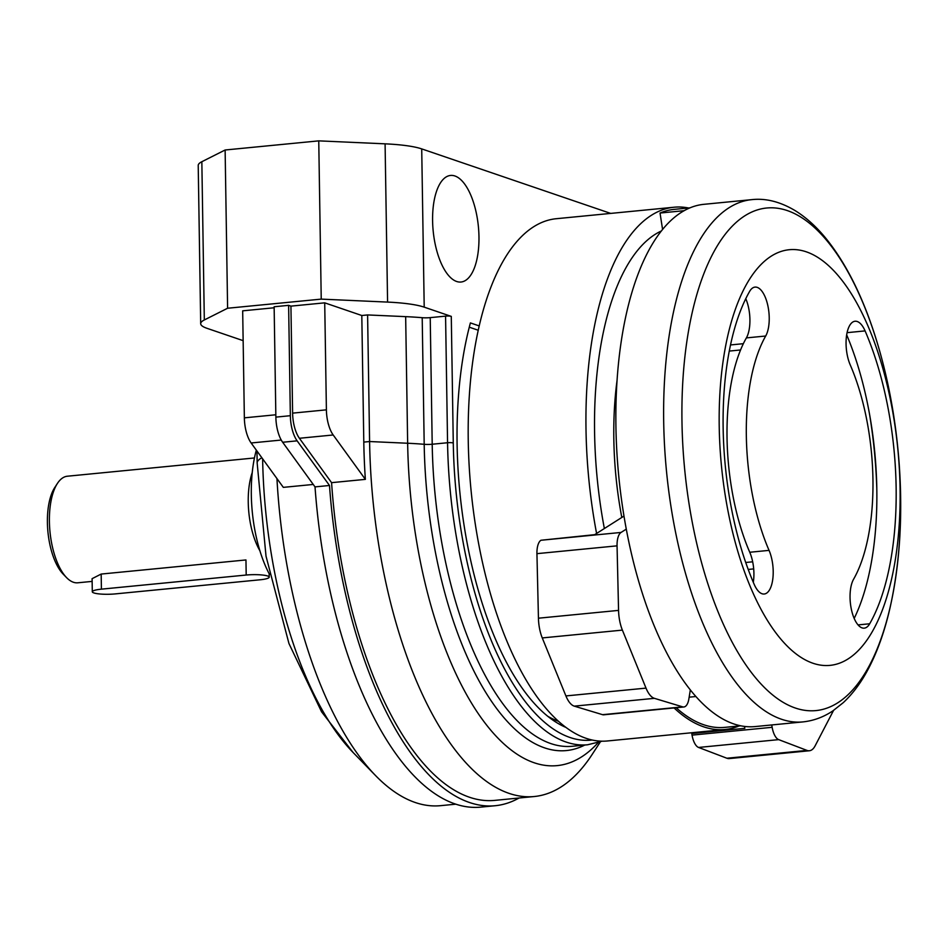 <?xml version="1.0" encoding="UTF-8"?>
<svg xmlns="http://www.w3.org/2000/svg" width="948" height="948" viewBox="0 0 948 948"><rect width="100%" height="100%" fill="white"/><g stroke="black" fill="none" stroke-linecap="round" stroke-linejoin="round"><path stroke-width="1.42" d="M479.25 325.934L470.398 322.913A251.184 106.555 -95.6 0 0 565.612 727.282M478.278 330.26L469.272 327.19M313.243 484.452L283.322 487.367L251.137 442.977A25.703 10.902 -95.6 0 1 244.359 417.843L242.676 310.837L274.15 307.768M315.02 486.893A315.921 134.012 84.4 0 0 480.66 807.139L495.14 805.729A315.921 134.012 84.4 0 1 329.489 485.483L315.02 486.893L282.658 442.254A25.703 10.902 -95.6 0 1 275.868 417.12L274.138 306.761L288.619 305.351L290.929 306.133L324.714 302.839L361.804 315.506L363.795 442.1L369.59 441.531A310.577 131.748 84.4 0 0 534.186 796.533A310.577 131.748 84.4 0 0 592.097 754.537L600.357 741.869M610.702 213.407L421.718 148.895L424.206 307.152L451.284 316.395A4.278 0.735 179.1 0 0 445.572 316.134L430.226 317.627A8.568 1.469 179.1 0 1 422.204 317.699A96.388 16.507 179.1 0 0 405.661 316.644L367.599 314.937L361.804 315.506M424.206 307.152A64.251 11.009 179.1 0 0 387.578 302.092L321.23 299.118L227.603 308.242L204.318 319.962A64.251 11.009 179.1 0 0 200.692 323.695A64.251 11.009 179.1 0 0 207.031 328.328L243.138 340.652M495.14 805.729A315.921 134.012 84.4 0 0 519.066 798.015M290.929 306.133L292.612 413.138A25.703 10.902 -95.6 0 0 299.402 438.272L331.575 482.662L365.359 479.368L333.186 434.978A25.703 10.902 -95.6 0 1 326.396 409.844L324.714 302.839M276.946 478.586A310.577 131.748 84.4 0 0 375.633 775.642A310.577 131.748 84.4 0 0 440.559 805.67L455.68 804.188M329.489 485.483L297.139 440.844A25.703 10.902 -95.6 0 1 290.349 415.698L288.619 305.351M331.575 482.662A310.577 131.748 84.4 0 0 494.619 800.396L534.186 796.533M365.359 479.368A310.577 131.748 -95.6 0 1 363.795 442.1M367.599 314.937L369.59 441.531L407.652 443.249A282.042 119.638 84.4 0 0 474.391 707.741A282.042 119.638 84.4 0 0 598.188 742.604M478.965 236.644A53.55 22.716 -95.6 0 1 460.977 282.03A53.55 22.716 -95.6 0 1 433.177 230.945A53.55 22.716 -95.6 0 1 450.584 175.439A53.55 22.716 -95.6 0 1 478.965 236.644M421.718 148.895A64.251 11.009 179.1 0 0 385.089 143.835L318.753 140.861L321.23 299.118M318.753 140.861L225.126 149.997L227.603 308.242M225.126 149.997L201.841 161.717A64.251 11.009 179.1 0 0 198.215 165.438L200.692 323.695M594.586 432.513A242.57 102.894 84.4 0 0 604.362 528.534A242.57 102.894 -95.6 0 1 594.586 432.513A242.57 102.894 -95.6 0 1 661.467 230.933A242.57 102.894 84.4 0 0 594.586 432.513M621.805 517.466A198.12 84.04 -95.6 0 1 617.112 379.97M252.251 472.519A53.55 22.716 84.4 0 0 248.246 502.203A53.55 22.716 84.4 0 0 259.871 550.705M254.455 457.967L67.391 476.216A53.55 22.716 84.4 0 0 57.401 483.456A53.55 22.716 84.4 0 0 49.403 521.59A53.55 22.716 84.4 0 0 66.585 577.628A53.55 22.716 84.4 0 0 77.783 582.795L92.134 581.397M101.412 589.158A16.069 2.749 179.1 0 0 92.3 591.777A16.069 2.749 179.1 0 0 115.324 593.898L260.108 579.785A16.069 2.749 179.1 0 0 269.208 577.154A16.069 2.749 179.1 0 0 246.196 575.033L101.412 589.158L101.175 574.061L92.122 578.659M101.175 574.061L245.959 559.948L246.196 575.033M57.401 483.456L54.759 487.521A49.26 20.892 84.4 0 0 47.4 522.609A49.26 20.892 84.4 0 0 63.208 574.156L66.585 577.628M256.327 450.134A91.032 38.619 84.4 0 0 251.315 494.785A91.032 38.619 84.4 0 0 269.516 574.417M846.671 334.857A199.732 84.728 -95.6 0 1 854.184 618.44M719.224 426.766A208.833 88.591 84.4 0 0 857.644 651.217A208.833 88.591 84.4 0 0 852.039 294.899A208.833 88.591 84.4 0 0 719.224 426.766M769.053 550.373A26.769 11.352 -95.6 0 1 772.893 578.221A26.769 11.352 -95.6 0 1 764.218 594.017A26.769 11.352 -95.6 0 1 754.181 584.347A199.732 84.728 -95.6 0 1 749.584 291.474A26.769 11.352 -95.6 0 1 755.035 287.102A26.769 11.352 -95.6 0 1 767.833 305.564A26.769 11.352 -95.6 0 1 765.688 336.019A146.182 62.011 -95.6 0 0 769.053 550.373L749.75 552.257A26.769 11.352 -95.6 0 1 753.305 582.285M869.695 623.772A26.769 11.352 -95.6 0 1 864.244 628.157A26.769 11.352 -95.6 0 1 851.446 609.694A26.769 11.352 -95.6 0 1 853.591 579.228A146.182 62.011 -95.6 0 0 850.226 364.873A26.769 11.352 -95.6 0 1 846.374 337.026A26.769 11.352 -95.6 0 1 855.06 321.242A26.769 11.352 -95.6 0 1 865.086 330.899A199.732 84.728 -95.6 0 1 869.695 623.772L858.047 624.91M676.173 707.741A260.238 110.395 84.4 0 0 724.865 727.365L740.661 725.824M689.16 697.171L695.773 696.531M749.75 552.257A146.182 62.011 -95.6 0 1 746.384 337.903L765.688 336.019M745.78 298.691A26.769 11.352 -95.6 0 1 746.384 337.903M688.461 207.968A262.383 111.307 84.4 0 0 674.135 207.221L556.381 218.704A262.383 111.307 84.4 0 0 468.253 441.069A262.383 111.307 84.4 0 0 607.312 740.981L725.066 729.498A262.383 111.307 84.4 0 0 738.99 725.99M674.135 207.221A262.383 111.307 84.4 0 0 586.006 429.586A262.383 111.307 84.4 0 0 596.588 533.463M674.075 707.943A262.383 111.307 84.4 0 0 725.066 729.498M690.144 207.813L674.336 209.354A260.238 110.395 84.4 0 0 660.033 213.039L662.593 229.535M660.033 213.039L684.219 210.681M751.823 199.637L704.056 204.306A262.383 111.307 84.4 0 0 615.927 426.671A262.383 111.307 84.4 0 0 754.987 726.583L802.766 721.926C813.574 720.788 823.658 717.079 832.996 710.787L843.234 702.681C852.797 693.77 861.151 682.524 868.297 668.956C877.599 651.3 884.958 630.467 890.338 606.483C900.517 560.149 903.16 509.064 898.289 453.227C894.391 410.839 886.463 371.106 874.506 334.016C861.744 294.745 845.675 263.046 826.324 238.896C816.643 226.928 806.238 217.495 795.076 210.586C780.204 201.723 765.783 198.073 751.823 199.637A262.383 111.307 84.4 0 0 663.695 422.014A262.383 111.307 84.4 0 0 802.766 721.926M771.731 724.947L772.146 727.306A16.069 6.814 84.4 0 0 778.675 739.63L806.997 750.413A26.769 11.352 84.4 0 0 809.379 750.757L729.261 758.578A26.769 11.352 84.4 0 1 726.879 758.234L698.569 747.451A16.069 6.814 84.4 0 1 692.04 735.127L691.756 733.515L744.844 728.337L744.512 726.452M809.379 750.757A26.769 11.352 84.4 0 0 815.126 745.839L833.553 710.419M691.756 733.515A267.739 113.57 84.4 0 0 693.403 732.591M626.249 529.15L621.059 532.444A16.069 6.814 84.4 0 0 617.053 545.847L618.558 610.394A26.769 11.352 84.4 0 0 622.386 630.112L646.015 688.118A26.769 11.352 84.4 0 0 654.393 698.332L682.667 706.864A16.069 6.814 84.4 0 0 683.852 706.983L603.746 714.804A16.069 6.814 84.4 0 1 602.549 714.674L574.275 706.141A26.769 11.352 84.4 0 1 565.909 695.927L542.268 637.933A26.769 11.352 84.4 0 1 538.44 618.203L536.935 553.656A16.069 6.814 84.4 0 1 540.941 540.265L594.68 534.672L623.95 516.103M683.852 706.983A16.069 6.814 84.4 0 0 688.876 698.889L690.31 690.037M299.402 438.272L333.186 434.978M292.612 413.138L326.396 409.844M261.861 457.777A96.388 16.507 179.1 0 0 257.157 462.98L256.967 451.023M451.284 316.395L453.274 442.989A4.278 0.735 179.1 0 0 447.563 442.74A264.243 112.089 84.4 0 0 587.606 744.773L602.11 741.206M445.572 316.134L447.563 442.74L432.205 444.233A264.243 112.089 84.4 0 0 572.26 746.277L587.606 744.773M430.226 317.627L432.205 444.233A8.568 1.469 179.1 0 1 424.194 444.304A96.388 16.507 179.1 0 0 407.652 443.249L405.661 316.644M422.204 317.699L424.194 444.304A268 113.689 84.4 0 0 584.75 745.057M262.62 458.82A282.042 119.638 84.4 0 0 353.106 752.511L321.562 711.794L288.962 643.55L266.021 556.192L257.157 462.98M453.274 442.989A259.953 110.276 84.4 0 0 592.026 740.033M251.137 442.977L281.248 440.05M244.359 417.843L275.832 414.774M282.658 442.254L297.139 440.844M275.868 417.12L290.349 415.698M547.506 716.131A242.617 102.917 84.4 0 0 558.23 721.191M201.841 161.717L204.318 319.962M385.089 143.835L387.578 302.092M876.782 487.817A243.636 103.356 84.4 0 0 869.683 415.034M681.979 422.109A252.488 107.1 84.4 0 0 849.325 693.474A252.488 107.1 84.4 0 0 842.559 262.667A252.488 107.1 84.4 0 0 681.979 422.109M752.665 561.809L745.721 562.484M753.684 568.907L748.209 569.44M743.351 343.686L730.541 344.942M740.578 349.966L729.308 351.068M847.085 332.665L865.086 330.899M692.04 735.127L772.146 727.306M698.569 747.451L778.675 739.63M726.879 758.234L806.997 750.413M540.941 540.265L621.059 532.444M536.935 553.656L617.053 545.847M538.44 618.203L618.558 610.394M542.268 637.933L622.386 630.112M565.909 695.927L646.015 688.118M574.275 706.141L654.393 698.332M602.549 714.674L682.667 706.864M353.106 752.511L375.633 775.642M92.3 591.777L92.098 578.659M269.208 577.154L269.161 573.741"/></g></svg>
